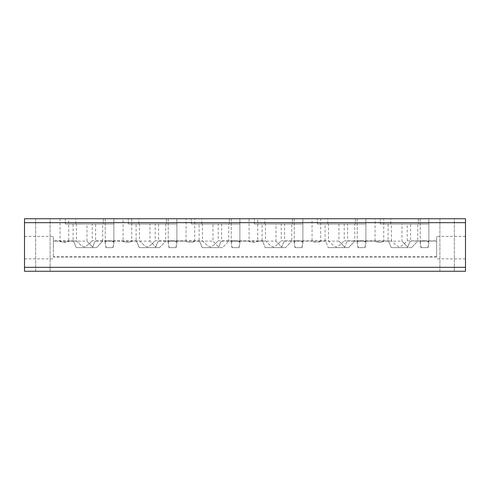 <?xml version="1.0" encoding="UTF-8"?>
<svg xmlns="http://www.w3.org/2000/svg" width="490" height="490" viewBox="0 0 490 490"><rect width="100%" height="100%" fill="white"/><g stroke="black" fill="none" stroke-linecap="round" stroke-linejoin="round"><path stroke-width="0.37" stroke-dasharray="2.45 1.84" d="M439.904 218.748L454.346 218.748L454.346 271.252L439.904 271.252L439.904 218.748L454.346 218.748L454.346 271.252L439.904 271.252L439.904 218.748L454.346 218.748L439.904 218.748M35.654 218.748L50.096 218.748L50.096 271.252L35.654 271.252L35.654 218.748L50.096 218.748L50.096 271.252L35.654 271.252L35.654 218.748L50.096 218.748L35.654 218.748M53.373 241.135L53.373 257.048L53.373 241.135L60.068 241.135C59.811 242.532 68.992 242.532 68.729 241.135C68.471 241.539 67.032 241.98 64.398 242.446C61.771 241.98 60.325 241.539 60.068 241.135L60.068 218.748L68.729 218.748L68.729 241.135L86.975 241.135L93.161 247.628L96.542 247.628L102.722 241.135L96.542 247.628L93.161 247.628L86.975 241.135L86.975 223.997L102.722 223.997L102.722 241.135L123.07 241.135C122.806 242.532 131.994 242.532 131.73 241.135C131.473 241.539 130.028 241.98 127.4 242.446C124.772 241.98 123.327 241.539 123.07 241.135L123.07 218.748L131.73 218.748L131.73 241.135L149.977 241.135L156.157 247.628L159.538 247.628L165.724 241.135L159.538 247.628L156.157 247.628L149.977 241.135L149.977 223.997L165.724 223.997L165.724 241.135L186.071 241.135C185.808 242.532 194.989 242.532 194.732 241.135C194.475 241.539 193.029 241.98 190.402 242.446C187.768 241.98 186.329 241.539 186.071 241.135L186.071 218.748L194.732 218.748L194.732 241.135L212.972 241.135L219.159 247.628L222.54 247.628L228.726 241.135L222.54 247.628L219.159 247.628L212.972 241.135L212.972 223.997L228.726 223.997L228.726 241.135L249.067 241.135C248.81 242.532 257.991 242.532 257.734 241.135C257.471 241.539 256.031 241.98 253.397 242.446C250.77 241.98 249.324 241.539 249.067 241.135L249.067 218.748L257.734 218.748L257.734 241.135L275.974 241.135L282.16 247.628L285.541 247.628L291.728 241.135L285.541 247.628L282.16 247.628L275.974 241.135L275.974 223.997L291.728 223.997L291.728 241.135L312.069 241.135C311.805 242.532 320.993 242.532 320.73 241.135C320.472 241.539 319.027 241.98 316.399 242.446C313.772 241.98 312.326 241.539 312.069 241.135L312.069 218.748L320.73 218.748L320.73 241.135L338.976 241.135L345.162 247.628L348.543 247.628L354.723 241.135L348.543 247.628L345.162 247.628L338.976 241.135L338.976 223.997L354.723 223.997L354.723 241.135L375.071 241.135L375.071 218.748L383.731 218.748L383.731 241.135C383.474 241.539 382.029 241.98 379.401 242.446C376.773 241.98 375.328 241.539 375.071 241.135C374.807 242.532 383.995 242.532 383.731 241.135L401.978 241.135L408.158 247.628L401.978 241.135L401.978 223.997L417.725 223.997L417.725 241.135L411.539 247.628L417.725 241.135L436.627 241.135L436.627 257.048L436.627 241.135M380.32 218.748L418.38 218.748L418.38 223.997L380.32 223.997L380.32 218.748L418.38 218.748L418.38 223.997L380.32 223.997L380.32 218.748L418.38 218.748L380.32 218.748M390.818 218.748L428.879 218.748L428.879 223.997L390.818 223.997L390.818 218.748L428.879 218.748L428.879 242.752C429.522 240.076 419.581 240.076 420.218 242.752L421.21 247.628L427.893 247.628L428.879 242.752M53.373 240.829L53.373 248.938L53.373 240.829L76.477 240.829C76.722 240.621 80.599 245.882 84.347 246.991C88.102 245.882 91.979 240.621 92.224 240.829C91.979 240.621 88.102 245.882 84.347 246.991C80.599 245.882 76.722 240.621 76.477 240.829L76.477 223.997L92.224 223.997L92.224 240.829L139.472 240.829C139.724 240.621 143.601 245.882 147.349 246.991C151.104 245.882 154.981 240.621 155.226 240.829C154.981 240.621 151.104 245.882 147.349 246.991C143.601 245.882 139.724 240.621 139.472 240.829L139.472 223.997L155.226 223.997L155.226 240.829L202.474 240.829C202.719 240.621 206.596 245.882 210.351 246.991C214.099 245.882 217.977 240.621 218.228 240.829C217.977 240.621 214.099 245.882 210.351 246.991C206.596 245.882 202.719 240.621 202.474 240.829L202.474 223.997L218.228 223.997L218.228 240.829L265.476 240.829C265.721 240.621 269.598 245.882 273.353 246.991C277.101 245.882 280.978 240.621 281.223 240.829C280.978 240.621 277.101 245.882 273.353 246.991C269.598 245.882 265.721 240.621 265.476 240.829L265.476 223.997L281.223 223.997L281.223 240.829L328.478 240.829C328.723 240.621 332.6 245.882 336.348 246.991C340.103 245.882 343.98 240.621 344.225 240.829C343.98 240.621 340.103 245.882 336.348 246.991C332.6 245.882 328.723 240.621 328.478 240.829L328.478 223.997L344.225 223.997L344.225 240.829L391.473 240.829L391.473 223.997L407.227 223.997L407.227 240.829C406.982 240.621 403.099 245.882 399.35 246.991C395.602 245.882 391.718 240.621 391.473 240.829C391.718 240.621 395.602 245.882 399.35 246.991C403.099 245.882 406.982 240.621 407.227 240.829L436.627 240.829L436.627 248.938L436.627 240.829M317.318 218.748L355.379 218.748L355.379 223.997L317.318 223.997L317.318 218.748L355.379 218.748L355.379 223.997L317.318 223.997L317.318 218.748L355.379 218.748L317.318 218.748M327.816 218.748L365.883 218.748L365.883 223.997L327.816 223.997L327.816 218.748L365.883 218.748L365.883 242.752C366.52 240.076 356.579 240.076 357.216 242.752L358.208 247.628L364.891 247.628L365.883 242.752M254.316 218.748L292.383 218.748L292.383 223.997L254.316 223.997L254.316 218.748L292.383 218.748L292.383 223.997L254.316 223.997L254.316 218.748L292.383 218.748L254.316 218.748M264.821 218.748L302.881 218.748L302.881 223.997L264.821 223.997L264.821 218.748L302.881 218.748L302.881 242.752C303.518 240.076 293.577 240.076 294.221 242.752L295.207 247.628L301.895 247.628L302.881 242.752M191.321 218.748L229.381 218.748L229.381 223.997L191.321 223.997L191.321 218.748L229.381 218.748L229.381 223.997L191.321 223.997L191.321 218.748L229.381 218.748L191.321 218.748M201.819 218.748L239.88 218.748L239.88 223.997L201.819 223.997L201.819 218.748L239.88 218.748L239.88 242.752C240.523 240.076 230.582 240.076 231.219 242.752L232.205 247.628L238.893 247.628L239.88 242.752M128.319 218.748L166.38 218.748L166.38 223.997L128.319 223.997L128.319 218.748L166.38 218.748L166.38 223.997L128.319 223.997L128.319 218.748L166.38 218.748L128.319 218.748M138.817 218.748L176.884 218.748L176.884 223.997L138.817 223.997L138.817 218.748L176.884 218.748L176.884 242.752C177.521 240.076 167.58 240.076 168.217 242.752L169.209 247.628L175.892 247.628L176.884 242.752M65.317 218.748L103.384 218.748L103.384 223.997L65.317 223.997L65.317 218.748L103.384 218.748L103.384 223.997L65.317 223.997L65.317 218.748L103.384 218.748L65.317 218.748M75.821 218.748L113.882 218.748L113.882 223.997L75.821 223.997L75.821 218.748L113.882 218.748L113.882 242.752C114.519 240.076 104.578 240.076 105.221 242.752L106.208 247.628L112.89 247.628L113.882 242.752M420.218 242.752L420.218 218.748L428.879 218.748L428.879 243.138L428.113 247.628L420.984 247.628L420.218 243.138C419.532 240.333 429.571 240.333 428.879 243.138M427.893 247.628L421.21 247.628M357.216 242.752L357.216 218.748L365.883 218.748L365.883 243.138L365.111 247.628L357.988 247.628L357.216 243.138C356.53 240.333 366.569 240.333 365.883 243.138M364.891 247.628L358.208 247.628M294.221 242.752L294.221 218.748L302.881 218.748L302.881 243.138L302.116 247.628L294.986 247.628L294.221 243.138C293.535 240.333 303.567 240.333 302.881 243.138M301.895 247.628L295.207 247.628M231.219 242.752L231.219 218.748L239.88 218.748L239.88 243.138L239.114 247.628L231.984 247.628L231.219 243.138C230.533 240.333 240.566 240.333 239.88 243.138M238.893 247.628L232.205 247.628M168.217 242.752L168.217 218.748L176.884 218.748L176.884 243.138L176.112 247.628L168.989 247.628L168.217 243.138C167.531 240.333 177.57 240.333 176.884 243.138M175.892 247.628L169.209 247.628M105.221 242.752L105.221 218.748L113.882 218.748L113.882 243.138L113.117 247.628L105.987 247.628L105.221 243.138C104.529 240.333 114.568 240.333 113.882 243.138M112.89 247.628L106.208 247.628M53.373 241.117L53.373 248.938L53.373 241.117L73.108 241.117C73.727 241.448 74.75 243.622 76.171 247.628L92.53 247.628C93.951 243.622 94.968 241.448 95.593 241.117C94.968 241.448 93.951 243.622 92.53 247.628L76.171 247.628C74.75 243.622 73.727 241.448 73.108 241.117L73.108 223.997L95.593 223.997L95.593 241.117L136.11 241.117C136.728 241.448 137.751 243.622 139.166 247.628L155.532 247.628C156.953 243.622 157.97 241.448 158.595 241.117C157.97 241.448 156.953 243.622 155.532 247.628L139.166 247.628C137.751 243.622 136.728 241.448 136.11 241.117L136.11 223.997L158.595 223.997L158.595 241.117L199.105 241.117C199.73 241.448 200.747 243.622 202.168 247.628L218.534 247.628C219.949 243.622 220.972 241.448 221.59 241.117C220.972 241.448 219.949 243.622 218.534 247.628L202.168 247.628C200.747 243.622 199.73 241.448 199.105 241.117L199.105 223.997L221.59 223.997L221.59 241.117L262.107 241.117C262.732 241.448 263.749 243.622 265.17 247.628L281.529 247.628C282.951 243.622 283.973 241.448 284.592 241.117C283.973 241.448 282.951 243.622 281.529 247.628L265.17 247.628C263.749 243.622 262.732 241.448 262.107 241.117L262.107 223.997L284.592 223.997L284.592 241.117L325.109 241.117C325.728 241.448 326.75 243.622 328.171 247.628L344.531 247.628C345.952 243.622 346.969 241.448 347.594 241.117C346.969 241.448 345.952 243.622 344.531 247.628L328.171 247.628C326.75 243.622 325.728 241.448 325.109 241.117L325.109 223.997L347.594 223.997L347.594 241.117L388.105 241.117C388.729 241.448 389.752 243.622 391.167 247.628L407.533 247.628L391.167 247.628C389.752 243.622 388.729 241.448 388.105 241.117L388.105 223.997L410.596 223.997L410.596 241.117C409.971 241.448 408.948 243.622 407.533 247.628C408.948 243.622 409.971 241.448 410.596 241.117L436.627 241.117M428.879 218.748L420.218 218.748L428.879 218.748L420.218 218.748L420.218 243.138M365.883 218.748L357.216 218.748L365.883 218.748L357.216 218.748L357.216 243.138M302.881 218.748L294.221 218.748L302.881 218.748L294.221 218.748L294.221 243.138M239.88 218.748L231.219 218.748L239.88 218.748L231.219 218.748L231.219 243.138M176.884 218.748L168.217 218.748L176.884 218.748L168.217 218.748L168.217 243.138M113.882 218.748L105.221 218.748L113.882 218.748L105.221 218.748L105.221 243.138M411.539 247.628L408.158 247.628L411.539 247.628M465.5 247.628L465.5 236.382L465.5 247.628M436.627 247.628L436.627 236.382L436.627 247.628M24.5 247.628L24.5 236.382L24.5 247.628M53.373 247.628L53.373 236.382L53.373 247.628M24.5 219.906L24.5 218.748L465.5 218.748L465.5 222.687L24.5 222.687L24.5 219.906M24.5 267.313L465.5 267.313L465.5 271.252L24.5 271.252L24.5 222.687M465.5 267.313L465.5 222.687M96.542 247.628L93.161 247.628L96.542 247.628M159.538 247.628L156.157 247.628L159.538 247.628M222.54 247.628L219.159 247.628L222.54 247.628M285.541 247.628L282.16 247.628L285.541 247.628M348.543 247.628L345.162 247.628L348.543 247.628M92.53 247.628L76.171 247.628L92.53 247.628M155.532 247.628L139.166 247.628L155.532 247.628M218.534 247.628L202.168 247.628L218.534 247.628M281.529 247.628L265.17 247.628L281.529 247.628M344.531 247.628L328.171 247.628L344.531 247.628M407.533 247.628L391.167 247.628L407.533 247.628M102.722 223.997L86.975 223.997M165.724 223.997L149.977 223.997M228.726 223.997L212.972 223.997M291.728 223.997L275.974 223.997M354.723 223.997L338.976 223.997M417.725 223.997L401.978 223.997M105.987 247.628L113.117 247.628M168.989 247.628L176.112 247.628M231.984 247.628L239.114 247.628M294.986 247.628L302.116 247.628M357.988 247.628L365.111 247.628M95.593 223.997L73.108 223.997M158.595 223.997L136.11 223.997M221.59 223.997L199.105 223.997M284.592 223.997L262.107 223.997M347.594 223.997L325.109 223.997M420.984 247.628L428.113 247.628M410.596 223.997L388.105 223.997M92.224 223.997L76.477 223.997M155.226 223.997L139.472 223.997M218.228 223.997L202.474 223.997M281.223 223.997L265.476 223.997M344.225 223.997L328.478 223.997M65.317 223.997L103.384 223.997L65.317 223.997M75.821 223.997L113.882 223.997M68.729 218.748L60.068 218.748M128.319 223.997L166.38 223.997L128.319 223.997M138.817 223.997L176.884 223.997M131.73 218.748L123.07 218.748M191.321 223.997L229.381 223.997L191.321 223.997M201.819 223.997L239.88 223.997M194.732 218.748L186.071 218.748M254.316 223.997L292.383 223.997L254.316 223.997M264.821 223.997L302.881 223.997M257.734 218.748L249.067 218.748M317.318 223.997L355.379 223.997L317.318 223.997M327.816 223.997L365.883 223.997M320.73 218.748L312.069 218.748M407.227 223.997L391.473 223.997M380.32 223.997L418.38 223.997L380.32 223.997M390.818 223.997L428.879 223.997M383.731 218.748L375.071 218.748M439.904 271.252L454.346 271.252L439.904 271.252M35.654 271.252L50.096 271.252L35.654 271.252M436.627 257.048L53.373 257.048M436.627 256.76L53.373 256.76M436.627 256.742L53.373 256.742M465.5 258.867L436.627 258.867M24.5 258.867L53.373 258.867M24.5 236.382L53.373 236.382M465.5 236.382L436.627 236.382"/><path stroke-width="0.73" d="M465.5 267.313L24.5 267.313L24.5 271.252L465.5 271.252L465.5 218.748L24.5 218.748L24.5 222.687L465.5 222.687M24.5 267.313L24.5 222.687"/></g></svg>
